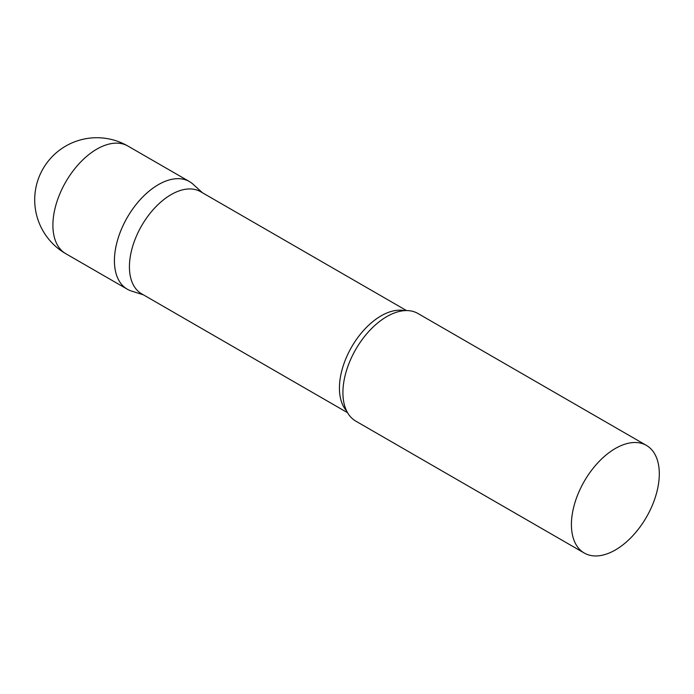 <?xml version="1.0" encoding="UTF-8"?>
<svg xmlns="http://www.w3.org/2000/svg" width="694" height="694" viewBox="0 0 694 694"><rect width="100%" height="100%" fill="white"/><g stroke="black" fill="none" stroke-linecap="round" stroke-linejoin="round"><path stroke-width="1.04" d="M65.774 253.683L127.288 289.198A62.139 35.88 -60 0 1 117.763 239.404A62.139 35.88 -60 0 1 158.362 184.647A62.139 35.88 -60 0 1 189.436 181.568L127.913 146.052A62.139 62.139 0 0 0 34.7 199.863A62.139 62.139 0 0 0 65.774 253.683A62.139 35.88 -60 0 1 52.9 225.238A62.139 35.88 -60 0 1 96.839 149.123A62.139 35.88 -60 0 1 127.913 146.052M406.528 310.574L200.601 191.691A58.964 34.041 120 0 0 155.17 207.489A58.964 34.041 120 0 0 129.431 266.826A58.964 34.041 120 0 0 141.637 293.814L347.564 412.704M202.448 192.75L193.062 184.222A62.139 35.88 120 0 0 144.118 195.613A62.139 35.88 120 0 0 114.423 260.753A62.139 35.88 120 0 0 131.409 291.02L143.485 294.881M646.426 445.409L417.935 313.488A62.139 35.88 120 0 0 389.95 314.903A62.139 35.88 120 0 0 342.914 392.674A62.139 35.88 120 0 0 343.027 396.187A62.139 35.88 120 0 0 355.788 421.128L584.287 553.049A62.139 35.88 120 0 0 632.173 536.401A62.139 35.88 120 0 0 659.3 473.855A62.139 35.88 120 0 0 646.426 445.409A62.139 35.88 120 0 0 598.54 462.057A62.139 35.88 120 0 0 571.414 524.595A62.139 35.88 120 0 0 584.287 553.049M404.55 310.643A58.964 34.041 120 0 0 361.609 332.712A58.964 34.041 120 0 0 339.435 388.067A58.964 34.041 120 0 0 346.636 410.961"/></g></svg>
